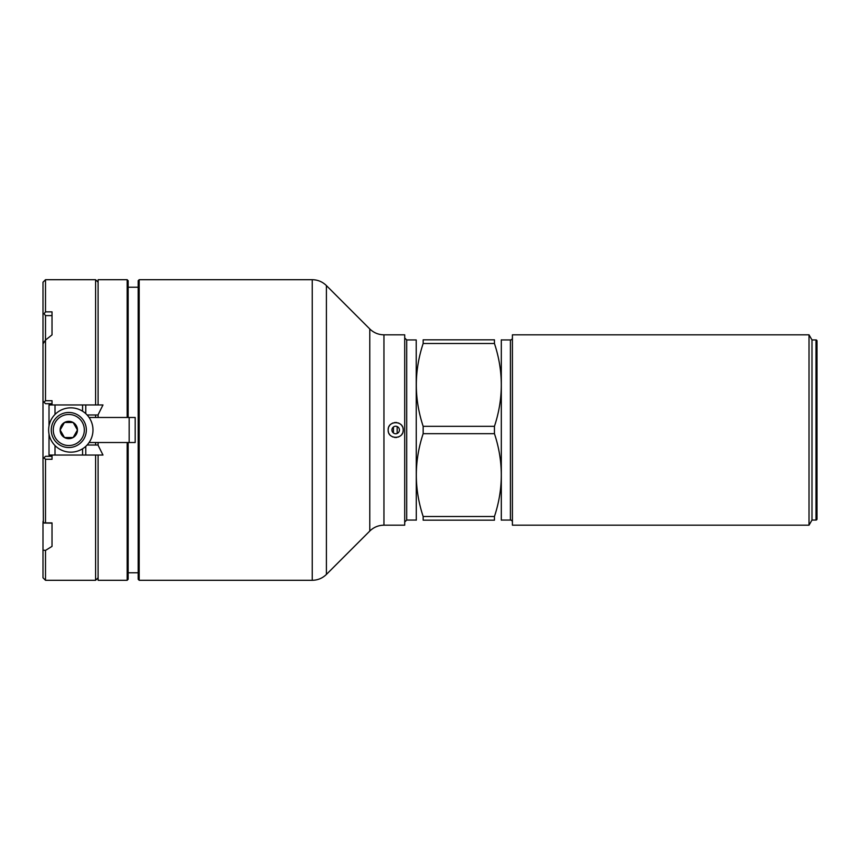<?xml version="1.0" encoding="UTF-8"?>
<svg xmlns="http://www.w3.org/2000/svg" width="860" height="860" viewBox="0 0 860 860"><rect width="100%" height="100%" fill="white"/><g stroke="black" fill="none" stroke-linecap="round" stroke-linejoin="round"><path stroke-width="1.29" d="M494.446 343.495L494.446 339.829C503.573 339.829 503.573 339.829 494.446 339.829C503.573 339.829 503.573 339.829 494.446 339.829L423.163 339.829C414.036 339.829 414.036 339.829 423.163 339.829C414.036 339.829 414.036 339.829 423.163 339.829L423.163 343.495C414.036 371.112 414.036 398.717 423.163 426.334L494.446 426.334C503.573 398.717 503.573 371.112 494.446 343.495L423.163 343.495M501.315 339.829L501.315 520.171M423.163 426.334L423.163 433.666L494.446 433.666L494.446 426.334M494.446 433.666C503.573 461.283 503.573 488.888 494.446 516.505L423.163 516.505L423.163 520.171C414.036 520.171 414.036 520.171 423.163 520.171C414.036 520.171 414.036 520.171 423.163 520.171L494.446 520.171L494.446 516.505M494.446 520.171C503.573 520.171 503.573 520.171 494.446 520.171C503.573 520.171 503.573 520.171 494.446 520.171M416.219 520.053L406.705 520.053L406.705 339.947L416.219 339.947L416.294 520.171M423.163 433.666C414.036 461.283 414.036 488.888 423.163 516.505M383.947 334.819L383.947 525.181L404.705 525.181L404.705 334.819L383.947 334.819C378.443 334.733 373.724 332.777 369.779 328.95L326.402 285.574L326.402 574.426C322.457 578.253 317.738 580.21 312.234 580.296L139.191 580.296L138.18 579.285L138.18 280.715L139.191 279.704L139.191 580.296M403.157 429.237A7.514 7.514 0 0 1 403.2 430C403.662 439.696 387.709 439.696 388.172 430C387.709 420.303 403.662 420.303 403.2 430A7.514 7.514 0 0 1 403.157 430.763M395.235 433.73L396.137 433.73M399.438 430A3.762 3.762 0 0 1 395.686 433.762A3.762 3.762 0 0 1 391.923 430A3.762 3.762 0 0 1 395.686 426.237A3.762 3.762 0 0 1 399.438 430M403.05 431.516A7.514 7.514 0 0 1 402.856 432.247M402.254 433.644A7.514 7.514 0 0 1 401.856 434.289M400.857 435.45A7.514 7.514 0 0 1 400.287 435.945M398.986 436.751A7.514 7.514 0 0 1 398.287 437.052M396.815 437.428A7.514 7.514 0 0 1 396.062 437.503M395.299 437.503A7.514 7.514 0 0 1 394.546 437.428M393.074 437.052A7.514 7.514 0 0 1 392.375 436.751M391.085 435.945A7.514 7.514 0 0 1 390.504 435.45M389.515 434.289A7.514 7.514 0 0 1 389.118 433.644M388.516 432.247A7.514 7.514 0 0 1 388.322 431.516M388.204 430.763A7.514 7.514 0 0 1 388.204 429.237M403.05 428.484A7.514 7.514 0 0 0 402.856 427.753M402.254 426.356A7.514 7.514 0 0 0 401.856 425.711M400.857 424.55A7.514 7.514 0 0 0 400.287 424.055M398.986 423.249A7.514 7.514 0 0 0 398.287 422.948M396.815 422.572A7.514 7.514 0 0 0 396.062 422.496M395.299 422.496A7.514 7.514 0 0 0 394.546 422.572M393.074 422.948A7.514 7.514 0 0 0 392.375 423.249M391.085 424.055A7.514 7.514 0 0 0 390.504 424.55M389.515 425.711A7.514 7.514 0 0 0 389.118 426.356M388.516 427.753A7.514 7.514 0 0 0 388.322 428.484M393.428 426.99L393.428 433.01M397.159 426.549L397.159 433.451M138.18 287.219L128.161 287.219L128.161 417.476L128.161 280.715L127.162 279.704L98.105 279.704L98.105 404.952M127.162 442.524L127.162 580.296L128.161 579.285L128.161 442.524M98.105 417.476L98.105 414.724L102.974 404.952L55.018 404.952L55.018 414.434M49.009 425.937L49.009 404.952L55.018 404.952M127.162 580.296L98.105 580.296L98.105 455.048M95.6 455.048L95.6 580.296L45.505 580.296L45.505 550.411L52.019 546.369L52.019 522.912L45.505 522.912L45.505 459.294L52.019 459.294L52.019 455.048M98.105 282.209L95.6 279.704L95.6 404.952M95.6 279.704L45.505 279.704L45.505 311.868L52.019 311.868L52.019 334.884L45.505 340.055L45.505 400.706L52.019 400.706L52.019 404.952M95.6 414.971L95.6 417.476M95.6 442.524L95.6 445.029M55.018 445.566L55.018 455.048L49.009 455.048L49.009 434.063M55.018 455.048L102.974 455.048L98.105 445.276L98.105 442.524M87.096 445.029L98.105 445.029M89.096 442.524L135.181 442.524L135.181 417.476L89.096 417.476M48.633 430A22.166 22.166 0 0 0 70.799 452.166A22.166 22.166 0 0 0 92.977 430A22.166 22.166 0 0 0 70.799 407.833A22.166 22.166 0 0 0 48.633 430M87.096 414.971L98.105 414.971M68.8 447.533A17.533 17.533 0 0 0 86.333 430A17.533 17.533 0 0 0 68.8 412.467A17.533 17.533 0 0 0 51.267 430A17.533 17.533 0 0 0 68.8 447.533M68.8 414.466A15.534 15.534 0 0 0 53.266 430A15.534 15.534 0 0 0 68.8 445.534A15.534 15.534 0 0 0 84.334 430A15.534 15.534 0 0 0 68.8 414.466M77.465 429.978A8.665 8.665 0 0 0 73.154 422.507L73.111 422.486A8.665 8.665 0 0 0 64.489 422.486L64.446 422.507A8.665 8.665 0 0 0 60.135 429.978L60.135 430.021A8.665 8.665 0 0 0 64.446 437.493L64.489 437.514A8.665 8.665 0 0 0 73.111 437.514L73.154 437.493A8.665 8.665 0 0 0 77.465 430.021L73.154 422.507L77.465 429.978L73.154 437.493L77.465 430.021M64.489 437.514L73.111 437.514L64.489 437.514M60.135 430.021L64.446 437.493L60.135 430.021L64.446 422.507L60.135 429.978M73.111 422.486L64.489 422.486L73.111 422.486M45.505 459.294L44.01 457.8L45.505 456.305L52.019 456.305M44.01 457.8L43 458.81L43 401.19L44.01 402.2L45.505 400.706M43.344 521.891L43 458.81M43 521.364L44.107 523.02L45.505 522.912M52.019 523.138L44.107 523.02M45.505 580.296L43 577.791L43 550.11L45.505 550.411M43 550.11L43 522.332M43 401.19L43 313.835L44.107 313.739L45.505 311.868M43.881 342.538L43 341.377M43 343.892L45.505 340.055L45.505 315.609L44.107 313.739M52.019 315.609L45.505 315.609M43 313.835L43 282.209L45.505 279.704M52.019 403.695L45.505 403.695L44.01 402.2M501.391 339.947L510.41 339.947A2 2 -0 0 0 512.409 337.948M501.391 520.053L510.41 520.053A2 2 180 0 1 512.409 522.052M512.409 334.819L512.409 525.181L809.024 525.181L809.024 334.819L512.409 334.819M809.024 525.181L811.99 520.053L811.99 339.947L809.024 334.819M811.99 520.053L816 520.053A1 1 0 0 0 817 519.042L817 340.958A1 1 0 0 0 816 339.947L816 520.053M811.99 339.947L816 339.947M383.947 525.181C378.443 525.266 373.724 527.223 369.779 531.05L369.779 328.95M326.402 285.574C322.457 281.747 317.738 279.79 312.234 279.704L312.234 580.296M127.162 417.476L127.162 279.704M129.172 417.476L129.172 442.524M82.581 448.78L82.581 455.048M85.774 446.351L85.774 455.048M82.581 411.22L82.581 404.952M85.774 413.649L85.774 404.952M510.41 339.947L510.41 520.053M406.705 339.947L404.705 337.948M369.779 531.05L326.402 574.426M312.234 279.704L139.191 279.704M138.18 572.782L128.161 572.782M98.105 577.791L95.6 580.296M406.705 520.053L404.705 522.052"/></g></svg>
